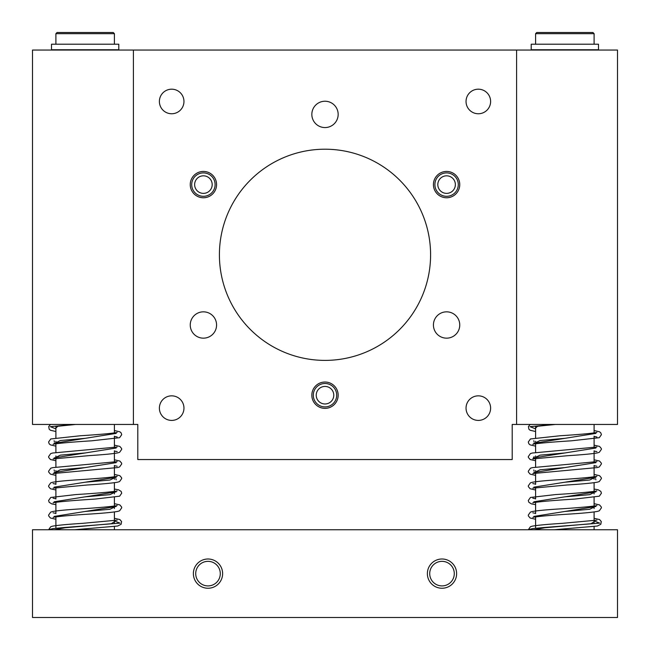 <?xml version="1.0" encoding="UTF-8"?>
<svg xmlns="http://www.w3.org/2000/svg" width="650" height="650" viewBox="0 0 650 650"><rect width="100%" height="100%" fill="white"/><g stroke="black" fill="none" stroke-linecap="round" stroke-linejoin="round"><path stroke-width="0.97" d="M434.891 184.6A11.7 11.7 0 0 1 446.591 172.9A11.7 11.7 0 0 1 458.291 184.6A11.7 11.7 0 0 1 446.591 196.3A11.7 11.7 0 0 1 434.891 184.6M437.816 184.6A8.775 8.775 0 0 1 446.591 175.825A8.775 8.775 0 0 1 455.366 184.6A8.775 8.775 0 0 1 446.591 193.375A8.775 8.775 0 0 1 437.816 184.6M191.709 184.6A11.7 11.7 0 0 1 203.409 172.9A11.7 11.7 0 0 1 215.109 184.6A11.7 11.7 0 0 1 203.409 196.3A11.7 11.7 0 0 1 191.709 184.6M194.634 184.6A8.775 8.775 0 0 1 203.409 175.825A8.775 8.775 0 0 1 212.184 184.6A8.775 8.775 0 0 1 203.409 193.375A8.775 8.775 0 0 1 194.634 184.6M313.3 395.2A11.7 11.7 0 0 1 325 383.5A11.7 11.7 0 0 1 336.7 395.2A11.7 11.7 0 0 1 325 406.9A11.7 11.7 0 0 1 313.3 395.2M316.225 395.2A8.775 8.775 0 0 1 325 386.425A8.775 8.775 0 0 1 333.775 395.2A8.775 8.775 0 0 1 325 403.975A8.775 8.775 0 0 1 316.225 395.2M222.625 573.625A14.625 14.625 0 0 1 208 588.25A14.625 14.625 0 0 1 193.375 573.625A14.625 14.625 0 0 1 208 559A14.625 14.625 0 0 1 222.625 573.625M456.625 573.625A14.625 14.625 0 0 1 442 588.25A14.625 14.625 0 0 1 427.375 573.625A14.625 14.625 0 0 1 442 559A14.625 14.625 0 0 1 456.625 573.625M594.1 33.67L535.6 33.67L536.77 32.5L592.93 32.5L594.1 33.67L594.1 44.2M535.6 44.2L535.6 33.67M564.85 49.749L531.212 49.749L531.212 44.2L598.488 44.2L598.488 49.749L564.85 49.749M114.4 33.67L55.9 33.67L57.07 32.5L113.23 32.5L114.4 33.67L114.4 44.2M55.9 44.2L55.9 33.67M85.15 49.749L51.512 49.749L51.512 44.2L118.787 44.2L118.787 49.749L85.15 49.749M535.6 426.652L535.6 437.856M535.6 441.277L535.6 452.481M535.6 455.902L535.6 467.106M535.6 470.527L535.6 484.38M535.6 487.622L535.6 499.005M535.6 502.247L535.6 513.63M535.6 516.872L535.6 528.255M55.9 528.255L55.9 516.872M55.9 513.63L55.9 502.247M55.9 499.005L55.9 487.622M55.9 484.38L55.9 470.527M55.9 467.106L55.9 455.902M55.9 452.481L55.9 441.277M55.9 437.856L55.9 426.652M190.247 184.6A13.162 13.162 0 0 1 209.991 173.201A13.162 13.162 0 0 1 214.809 191.181A13.162 13.162 0 0 1 190.247 184.6M190.247 325A13.162 13.162 0 0 1 214.809 318.419A13.162 13.162 0 0 1 209.991 336.399A13.162 13.162 0 0 1 190.247 325M433.428 325A13.162 13.162 0 0 1 453.172 313.601A13.162 13.162 0 0 1 457.99 331.581A13.162 13.162 0 0 1 433.428 325M433.428 184.6A13.162 13.162 0 0 1 457.99 178.019A13.162 13.162 0 0 1 453.172 195.999A13.162 13.162 0 0 1 433.428 184.6M133.412 424.45L133.412 50.05L32.5 50.05L32.5 424.45L137.8 424.45L137.8 459.55L512.2 459.55L512.2 424.45L617.5 424.45L617.5 50.05L516.587 50.05L516.587 424.45M430.593 254.8A105.593 105.593 0 0 1 325 360.392A105.593 105.593 0 0 1 219.408 254.8A105.593 105.593 0 0 1 325 149.207A105.593 105.593 0 0 1 430.593 254.8M159.388 408.127A12.285 12.285 0 0 1 171.673 395.842A12.285 12.285 0 0 1 183.958 408.127A12.285 12.285 0 0 1 171.673 420.412A12.285 12.285 0 0 1 159.388 408.127M466.042 408.127A12.285 12.285 0 0 1 478.327 395.842A12.285 12.285 0 0 1 490.612 408.127A12.285 12.285 0 0 1 478.327 420.412A12.285 12.285 0 0 1 466.042 408.127M159.388 101.473A12.285 12.285 0 0 1 171.673 89.188A12.285 12.285 0 0 1 183.958 101.473A12.285 12.285 0 0 1 171.673 113.758A12.285 12.285 0 0 1 159.388 101.473M466.042 101.473A12.285 12.285 0 0 1 478.327 89.188A12.285 12.285 0 0 1 490.612 101.473A12.285 12.285 0 0 1 478.327 113.758A12.285 12.285 0 0 1 466.042 101.473M338.162 395.2A13.162 13.162 0 0 1 325 408.363A13.162 13.162 0 0 1 311.838 395.2A13.162 13.162 0 0 1 325 382.037A13.162 13.162 0 0 1 338.162 395.2M311.838 114.4A13.162 13.162 0 0 1 325 101.237A13.162 13.162 0 0 1 338.162 114.4A13.162 13.162 0 0 1 325 127.562A13.162 13.162 0 0 1 311.838 114.4M133.412 50.05L516.587 50.05M78.821 424.45L69.079 424.45M558.521 424.45L548.779 424.45M54.112 472.55L116.188 462.637M54.112 457.917L116.188 448.021M54.104 443.292L116.188 433.396M55.9 428.87L50.294 426.66L73.848 424.45M89.879 424.45L75.66 424.45L57.817 426.27L55.9 428.098M85.15 438.344L60.344 440.529L55.9 442.723M85.15 452.969L60.344 455.154L55.9 457.348M85.15 467.594L60.344 469.779L55.9 471.973M90.252 424.45L110.045 424.45M110.159 424.45L112.466 424.45M533.812 472.55L595.887 462.637M533.812 457.917L595.887 448.021M533.804 443.292L595.887 433.396M535.6 428.87L529.994 426.66L553.548 424.45M569.579 424.45L555.36 424.45L537.517 426.27L535.6 428.098M564.85 438.344L540.044 440.529L535.6 442.723M564.85 452.969L540.044 455.154L535.6 457.348M564.85 467.594L540.044 469.779L535.6 471.973M569.952 424.45L589.745 424.45M589.859 424.45L592.166 424.45M54.446 529.75L65.179 527.743L111.288 523.721L114.4 521.714M85.15 511.469L109.956 509.283L114.4 507.089M85.15 496.844L109.956 494.658L114.4 492.464M85.15 482.219L109.956 480.033L114.4 477.839M117.195 520.138L82.355 523.364C68.063 524.258 58.167 525.184 52.674 526.142L50.716 526.736L48.596 529.75L52.609 528.645L63.773 527.548L120.047 523.144L114.4 520.942M116.188 477.271L54.112 487.167M116.188 491.887L54.112 501.792M116.188 506.512L54.112 516.425M74.49 529.75L117.699 526.029L121.103 524.274L121.591 521.584L119.884 519.569L114.4 518.294M58.248 529.75L57.598 529.75M534.146 529.75L544.879 527.743L590.988 523.721L594.1 521.714M564.85 511.469L589.656 509.283L594.1 507.089M564.85 496.844L589.656 494.658L594.1 492.464M564.85 482.219L589.656 480.033L594.1 477.839M596.895 520.138L562.055 523.364C547.763 524.258 537.867 525.184 532.374 526.142L530.416 526.736L528.296 529.75L532.309 528.645L543.473 527.548L599.747 523.144L594.1 520.942M595.887 477.271L533.812 487.167M595.887 491.887L533.812 501.792M595.887 506.512L533.812 516.425M554.19 529.75L597.399 526.029L600.803 524.274L601.291 521.584L599.584 519.569L594.1 518.294M537.948 529.75L537.298 529.75M32.5 529.75L617.5 529.75L617.5 617.5L32.5 617.5L32.5 529.75M220.285 573.625A12.285 12.285 0 0 1 208 585.91A12.285 12.285 0 0 1 195.715 573.625A12.285 12.285 0 0 1 208 561.34A12.285 12.285 0 0 1 220.285 573.625M454.285 573.625A12.285 12.285 0 0 1 442 585.91A12.285 12.285 0 0 1 429.715 573.625A12.285 12.285 0 0 1 442 561.34A12.285 12.285 0 0 1 454.285 573.625M114.4 424.45L114.4 432.941M114.4 436.183L114.4 447.566M114.4 450.808L114.4 462.191M114.4 465.433L114.4 479.286M114.4 482.706L114.4 493.911M114.4 497.331L114.4 508.536M114.4 511.956L114.4 523.161M114.4 526.581L114.4 529.75M594.1 529.75L594.1 526.581M594.1 523.161L594.1 511.956M594.1 508.536L594.1 497.331M594.1 493.911L594.1 482.706M594.1 479.286L594.1 465.433M594.1 462.191L594.1 450.808M594.1 447.566L594.1 436.183M594.1 432.941L594.1 424.45M85.15 32.5L113.23 32.5M564.85 32.5L592.93 32.5M54.112 469.958L54.438 471.25M117.187 461.638L52.626 467.651L50.708 468.236L48.587 471.25L48.701 472.071L50.44 474.134L55.9 475.394M53.113 473.549L117.626 467.545L119.584 466.952L121.713 463.938L121.591 463.084L119.827 461.037L114.4 459.794M117.187 447.013L52.609 453.026L50.7 453.611L48.587 456.625L48.709 457.478L50.416 459.493L55.9 460.769M53.105 458.924L89.034 455.626C102.895 454.748 112.45 453.846 117.707 452.904L119.6 452.319L121.713 449.312L121.591 448.484L119.852 446.428L114.4 445.169M54.112 440.708L54.438 442M117.187 432.388L116.058 432.664C109.354 433.664 97.589 434.679 80.771 435.719L50.757 438.961L48.587 442L49.181 443.82L50.416 444.868L55.9 446.144M53.105 444.299L54.405 443.991C61.766 442.959 74.181 441.894 91.642 440.814L119.584 437.702L121.713 434.688L121.111 432.859L119.868 431.811L114.4 430.544M50.521 424.45L48.709 426.53L49.189 429.203L50.424 430.251L55.9 431.519M114.4 465.684L117.195 466.237M114.4 451.059L117.195 451.612M114.4 436.434L117.195 436.987M533.812 469.958L534.137 471.25M596.887 461.638L532.326 467.651L530.408 468.236L528.288 471.25L528.401 472.071L530.14 474.134L535.6 475.394M532.813 473.549L597.326 467.545L599.284 466.952L601.413 463.938L601.291 463.084L599.528 461.037L594.1 459.794M596.887 447.013L532.309 453.026L530.4 453.611L528.288 456.625L528.409 457.478L530.116 459.493L535.6 460.769M534.137 456.625L532.805 458.924L567.775 455.691C582.018 454.797 591.874 453.879 597.334 452.92L599.284 452.327L601.413 449.312L601.291 448.484L599.552 446.428L594.1 445.169M533.812 440.708L534.137 442M596.887 432.388L595.758 432.664C589.054 433.664 577.289 434.679 560.471 435.719L530.457 438.961L528.288 442L528.881 443.82L530.116 444.868L535.6 446.144M532.805 444.299L534.105 443.991C541.466 442.959 553.881 441.894 571.342 440.814L599.284 437.702L601.413 434.688L600.811 432.859L599.568 431.811L594.1 430.544M530.221 424.45L528.409 426.53L528.889 429.203L530.124 430.251L535.6 431.519M594.1 465.684L596.895 466.237M594.1 451.059L596.895 451.612M594.1 436.434L596.895 436.987M55.9 513.378L53.105 512.826M117.187 505.513L116.033 505.798C108.582 506.854 95.875 507.942 77.911 509.048C65.585 509.852 57.119 510.681 52.52 511.55L50.676 512.127L48.587 515.125L48.718 515.986L50.424 518.001L55.9 519.269M53.113 517.424L54.251 517.148C61.067 516.141 72.971 515.109 89.96 514.061C103.456 513.199 112.726 512.314 117.772 511.387L119.624 510.811L121.713 507.812L121.591 506.968L119.836 504.912L114.4 503.669M55.9 498.753L53.105 498.201M117.187 490.888L115.773 491.221C107.567 492.31 94.299 493.431 75.961 494.561L50.741 497.469L48.587 500.5L49.189 502.328L51.732 503.88L55.9 504.644M53.105 502.799L54.511 502.474C62.928 501.361 76.481 500.224 95.152 499.07L119.633 496.186L121.713 493.188L121.119 491.368L118.454 489.775L114.4 489.044M55.9 484.128L53.105 483.576M117.187 476.263L116.074 476.539C108.761 477.587 96.184 478.668 78.341 479.765C65.861 480.577 57.273 481.414 52.577 482.284L50.692 482.869L48.587 485.875L48.701 486.696L50.432 488.751L55.9 490.019M53.105 488.174L87.36 484.989C101.871 484.087 111.946 483.145 117.577 482.186L119.576 481.585L121.713 478.562L121.591 477.726L119.844 475.67L114.4 474.419M116.196 479.854L115.862 478.562M535.6 513.378L532.805 512.826M596.887 505.513L595.733 505.798C588.283 506.854 575.575 507.942 557.611 509.048C545.285 509.852 536.819 510.681 532.22 511.55L530.376 512.127L528.288 515.125L528.418 515.986L530.124 518.001L535.6 519.269M532.813 517.424L533.951 517.148C540.767 516.141 552.671 515.109 569.66 514.061C583.156 513.199 592.426 512.314 597.472 511.387L599.324 510.811L601.413 507.812L601.291 506.968L599.536 504.912L594.1 503.669M535.6 498.753L532.805 498.201M596.887 490.888L595.473 491.221C587.267 492.31 573.999 493.431 555.661 494.561L530.441 497.469L528.288 500.5L528.889 502.328L531.432 503.88L535.6 504.644M532.805 502.799L534.211 502.474C542.628 501.361 556.181 500.224 574.852 499.07L599.332 496.186L601.413 493.188L600.819 491.368L598.154 489.775L594.1 489.044M535.6 484.128L532.805 483.576M596.887 476.263L595.774 476.539C588.461 477.587 575.884 478.668 558.041 479.765C545.561 480.577 536.973 481.414 532.277 482.284L530.392 482.869L528.288 485.875L528.401 486.696L530.132 488.751L535.6 490.019M532.805 488.174L567.06 484.989C581.571 484.087 591.646 483.145 597.277 482.186L599.276 481.585L601.413 478.562L601.291 477.726L599.544 475.67L594.1 474.419M595.896 479.854L595.562 478.562"/></g></svg>
